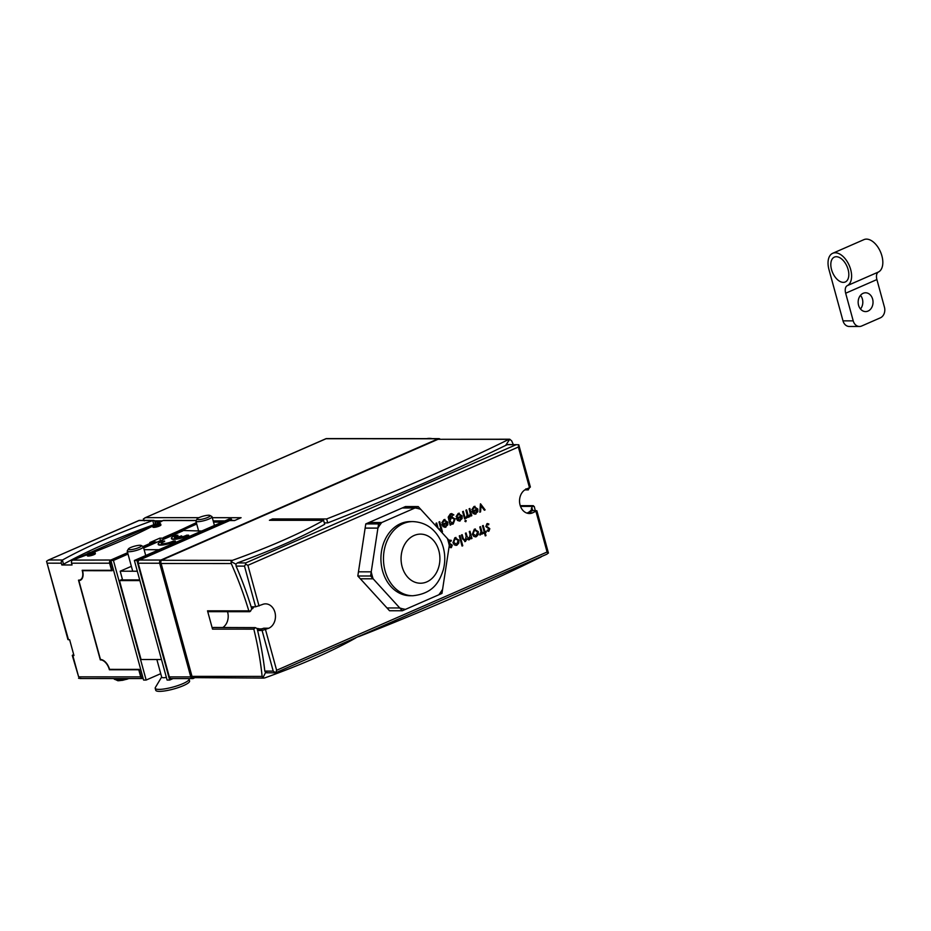 <?xml version="1.0" encoding="UTF-8"?>
<svg xmlns="http://www.w3.org/2000/svg" width="931" height="931" viewBox="0 0 931 931"><rect width="100%" height="100%" fill="white"/><g stroke="black" fill="none" stroke-linecap="round" stroke-linejoin="round"><path stroke-width="1.4" d="M92.181 552.362L89.842 553.491L88.422 553.142L93.472 551.792A3.584 0.722 164.7 0 1 93.554 551.792A3.584 0.722 164.7 0 1 93.065 552.967A3.584 0.722 164.7 0 1 88.201 554.143A3.584 0.722 164.7 0 1 88.049 553.282L87.316 555.772A4.178 0.838 164.7 0 0 89.679 555.9A4.178 0.838 164.7 0 0 93.903 554.678A4.178 0.838 164.7 0 0 95.369 553.561L94.962 552.467A4.073 0.815 164.7 0 1 93.531 553.549A4.073 0.815 164.7 0 1 87.991 554.888A4.073 0.815 164.7 0 1 87.107 554.608M157.351 523.28L159.05 523.117A3.584 0.722 164.7 0 1 159.143 523.117A3.584 0.722 164.7 0 1 158.654 524.293A3.584 0.722 164.7 0 1 153.778 525.456A3.584 0.722 164.7 0 1 153.627 524.607L152.893 527.086A4.178 0.838 164.7 0 0 155.268 527.225A4.178 0.838 164.7 0 0 159.48 526.003A4.178 0.838 164.7 0 0 160.947 524.886L160.539 523.781A4.073 0.815 164.7 0 1 159.108 524.875A4.073 0.815 164.7 0 1 153.568 526.201A4.073 0.815 164.7 0 1 152.684 525.934M263.845 678.094L192.345 677.617L160.702 561.94L161.319 560.311L232.459 560.346A233.984 46.841 -15.3 0 0 282.221 540.69A233.984 46.841 -15.3 0 0 323.616 520.324L269.42 520.301L272.55 518.939L326.653 518.963L327.735 522.908A884.31 177.041 -15.3 0 0 424.792 482.758A884.31 177.041 -15.3 0 0 505.649 445.414L509.757 439.234L511.689 440.898A233.064 134.681 -113.6 0 1 513.284 444.529M326.653 518.963A884.31 177.041 -15.3 0 0 423.71 478.813A884.31 177.041 -15.3 0 0 508.908 439.351L438.024 439.304L161.319 560.311M520.499 506.383L532.462 506.383L531.333 508.629L532.195 508.629L532.73 510.572L536.85 510.735L532.683 512.83A12.534 9.915 -90 0 1 529.448 513.516A12.534 9.915 -90 0 1 519.673 503.066A12.534 9.915 -90 0 1 526.213 489.147L529.483 487.716L518.358 447.031L247.902 565.303L245.668 564.198L245.726 562.929L237.312 562.929A233.984 46.841 -15.3 0 0 283.303 544.635A233.984 46.841 -15.3 0 0 324.686 524.281L323.616 520.324M232.459 560.346L231.051 561.579L231.237 563.534A233.064 134.681 -113.6 0 1 248.821 610.864L250.672 610.992L251.719 608.746A233.064 134.681 -113.6 0 0 236.09 566.106L235.927 564.163L231.051 561.579M237.312 562.929L235.927 564.163M355.735 637.758L355.782 637.944A233.984 46.841 164.7 0 1 314.399 658.298A233.984 46.841 164.7 0 1 264.637 677.966L262.856 677.861L264.637 677.966M251.719 608.746L252.58 608.746L252.045 606.803L255.629 606.803L262.309 604.545A12.534 9.915 -90 0 1 265.556 603.858A12.534 9.915 -90 0 1 274.924 612.295A12.534 9.915 -90 0 1 268.791 628.227L262.1 630.485L258.527 630.485L263.682 628.227A12.534 9.915 -90 0 1 260.436 628.914A12.534 9.915 -90 0 1 257.992 628.53L257.131 628.53A233.064 134.681 -113.6 0 1 264.811 671.1L265.579 672.554L267.325 672.648M265.579 672.554L262.856 677.861L262.123 676.418A233.064 134.681 -113.6 0 0 253.826 629.147L255.222 627.622L257.131 628.53M541.784 556.296L541.086 556.959A884.31 177.041 164.7 0 1 455.887 596.434A884.31 177.041 164.7 0 1 358.831 636.583L358.784 636.42M153.755 524.525L152.824 520.534A2.502 1.978 -90 0 1 154.674 520.906L155.454 523.769M153.056 525.003A233.89 46.829 -15.3 0 0 103.818 544.472A233.89 46.829 -15.3 0 0 63.517 564.221L61.818 564.966L72.036 564.966L71.547 563.185A2.502 1.978 90 0 1 72.606 560.09L110.836 560.02L127.628 552.677M61.818 564.966L61.33 563.185A2.502 1.978 -90 0 1 62.389 560.09L62.528 559.996A233.89 46.829 164.7 0 1 102.689 540.329A233.89 46.829 164.7 0 1 152.684 520.592M222.881 627.471A12.534 9.915 90 0 0 227.664 612.272A12.534 9.915 90 0 0 227.501 611.69M171.42 538.281L171.525 538.677A10.439 2.095 164.7 0 0 177.53 538.968A10.439 2.095 164.7 0 0 187.981 535.93A10.439 2.095 164.7 0 0 188.725 535.593L188.621 535.197A10.439 2.095 164.7 0 1 187.876 535.534A10.439 2.095 164.7 0 1 177.414 538.572A10.439 2.095 164.7 0 1 171.42 538.281A10.439 2.095 164.7 0 1 175.098 535.534A10.439 2.095 164.7 0 1 175.912 535.185L177.949 535.581A7.308 1.466 -15.3 0 0 174.562 537.641M188.621 535.197L186.689 535.197A7.308 1.466 164.7 0 1 185.956 535.534A7.308 1.466 164.7 0 1 177.111 537.862L181.661 535.872L178.543 537.676M158.142 544.088L158.247 544.484A10.439 2.095 164.7 0 0 164.252 544.775A10.439 2.095 164.7 0 0 174.702 541.737A10.439 2.095 164.7 0 0 175.459 541.388L175.354 540.992A10.439 2.095 164.7 0 1 174.597 541.342A10.439 2.095 164.7 0 1 164.147 544.379A10.439 2.095 164.7 0 1 158.142 544.088A10.439 2.095 164.7 0 1 161.831 541.33A10.439 2.095 164.7 0 1 162.634 540.992L164.682 541.388A7.308 1.466 -15.3 0 0 163.856 541.726A7.308 1.466 -15.3 0 0 161.284 543.448M175.354 540.992L173.422 540.992A7.308 1.466 164.7 0 1 172.677 541.342A7.308 1.466 164.7 0 1 165.369 543.471A7.308 1.466 164.7 0 1 161.168 543.262A7.308 1.466 164.7 0 1 163.74 541.33A7.308 1.466 164.7 0 1 164.566 540.992M373.133 578.803A51.054 40.394 -90 0 1 372.086 575.358A51.054 40.394 -90 0 1 371.236 571.832L377.916 528.098A51.054 40.394 -90 0 1 381.733 522.535L415.04 507.965A51.054 40.394 -90 0 1 420.765 509.362L447.38 538.525A51.054 40.394 -90 0 1 449.289 545.496L442.609 589.23A51.054 40.394 -90 0 1 438.792 594.804L405.485 609.363A51.054 40.394 -90 0 1 399.76 607.966L373.133 578.803L360.367 578.791L386.993 607.955L399.76 607.966M377.916 528.098L365.138 528.098L358.458 571.82L371.236 571.832M157.13 523.816L153.859 524.816L157.13 523.816M437.046 527.202L435.976 523.292L436.674 522.989L438.21 528.471M439.432 528.878L438.815 529.145L439.409 528.878L439.467 529.855M441.748 532.101L438.978 521.977L439.711 521.674L442.469 531.787L441.771 532.101L438.978 521.977M445.902 527.167L443.226 526.748L441.911 524.514L447.043 522.291L444.238 520.545L442.551 522.978L441.794 522.838L443.878 519.696L444.983 519.44L443.912 519.696L447.799 522.151L447.799 524.84L444.867 527.4M445.937 527.167L443.249 526.748L441.946 524.514L447.02 522.291L444.215 520.545M453.176 515.215L450.651 514.762L449.289 519.033L451.174 516.647L455.108 518.998L453.176 523.99L450.523 523.594L450.883 524.851L450.162 525.165L448.195 517.136L450.325 513.9L451.651 513.598L453.886 514.913L450.627 514.762M451.174 516.647L452.222 516.426L449.289 519.033M452.129 524.223L453.176 523.99L450.546 523.594M460.217 520.906L457.54 520.487L456.225 518.264L461.357 516.03L458.552 514.284L456.865 516.717L456.109 516.577L458.192 513.435L459.297 513.179L458.227 513.435L462.113 515.89L462.113 518.59L459.181 521.139M460.251 520.906L457.563 520.487L456.26 518.264L461.334 516.03L458.529 514.284M464.581 518.858L462.602 511.654L463.301 511.34L465.302 518.555L464.581 518.858M465.791 521.744L464.895 521.267L465.349 520.22L466.198 520.697L465.791 521.744L464.895 521.267L465.349 520.22L466.222 520.697M467.909 517.415L467.618 516.356L465.849 518.171L467.118 515.157L465.907 510.2L466.606 509.897L468.607 517.112L467.874 517.415L467.606 516.402M466.547 518.148L465.849 518.171L467.153 515.157L465.907 510.2L466.606 509.897M471.109 516.018L470.818 514.948L469.049 516.775L470.33 513.761L469.108 508.803L469.841 508.501L471.808 515.704L471.086 516.018L470.807 515.006M469.748 516.752L469.049 516.775L469.224 515.832L470.353 513.761L469.131 508.803L469.841 508.501M475.939 514.028L473.251 513.621L471.947 511.387L477.056 509.152L474.263 507.407L472.587 509.851L471.819 509.699L473.914 506.557L475.019 506.313L473.937 506.557L477.824 509.024L477.824 511.713L474.88 514.273M475.962 514.028L473.274 513.621L471.97 511.387L477.079 509.152L474.24 507.407M484.341 510.223L481.036 505.824L480.571 511.875L479.814 512.201L480.524 503.811L485.121 509.885L484.341 510.223L481.036 505.801M450.872 547.719L449.615 547.242L449.894 546.416L451.093 546.741L451.558 545.45L448.87 543.925M451.326 547.626L449.592 547.242L449.894 546.416L451.093 546.741M449.673 540.981L451.046 541.248L451.326 540.376L449.394 540.108M455.853 545.415L456.946 545.182L454.433 544.938L452.943 542.715L454.887 537.711L455.992 537.466L454.91 537.711L458.878 540.131L458.797 543.041L456.946 545.182L454.456 544.938L452.978 542.715L454.887 537.711M462.044 546.055L459.274 535.942L459.972 535.628L462.765 545.752L462.044 546.055L459.274 535.942L459.995 535.628M471.284 538.77L470.935 537.513L469.352 539.759L467.059 538.805L465.442 541.47L462.544 538.874L461.473 534.976L462.172 534.673L463.266 538.572L465.325 540.527L466.152 536.07L465.384 533.265L466.082 532.963L467.106 536.628L469.224 538.816L470.108 534.592L469.282 531.554L469.98 531.252L471.982 538.467L471.261 538.77L470.923 537.571M468.654 539.91L467.036 538.805M464.744 541.621L465.442 541.47L462.567 538.874L461.473 534.976L462.172 534.673M475.276 536.919L476.369 536.687L473.879 536.454L472.389 534.231L474.298 529.227L475.38 528.983L474.321 529.227L478.301 531.648L478.22 534.545L476.369 536.687M476.346 536.687L473.844 536.454L472.366 534.231L474.298 529.227M481.793 534.173L481.502 533.114L479.733 534.929L480.408 534.906L479.733 534.929L479.907 533.998L481.013 531.915L479.791 526.969L480.489 526.655L482.491 533.87L481.769 534.173L481.49 533.172M485.26 535.907L484.469 532.998L483.492 533.428L483.224 532.544L484.225 532.113L482.491 525.782L483.224 525.48L484.958 531.799L485.959 531.368L486.191 532.253L485.191 532.683L485.994 535.593L485.26 535.907L484.492 532.998M488.403 531.31L487.122 530.821L487.437 529.995L488.624 530.321L489.101 529.029L485.831 526.515L487.704 523.548L486.936 523.699M487.239 524.572L488.577 524.828L487.239 524.572L486.552 526.166L489.822 528.692L488.891 531.217L487.146 530.821L487.437 529.995L488.647 530.321L489.124 529.029L485.866 526.515L486.96 523.699L488.856 523.967L488.577 524.828L487.216 524.572M381.733 522.535L368.967 522.524L402.262 507.965L415.04 507.965M440.095 439.176A2.502 1.978 -90 0 0 438.222 438.78L160.9 560.043A2.502 1.978 -90 0 0 159.666 563.232L190.774 676.907A2.502 1.978 90 0 0 193.287 678.455L194.183 678.059M231.761 520.429L231.412 519.161L136.938 560.474L169.651 680.061L173.038 678.583M192.636 678.594L171.188 678.583A2.502 1.978 -90 0 1 169.314 676.895L138.219 563.22A2.502 1.978 90 0 1 139.441 560.043L229.701 520.569A2.502 1.978 90 0 1 230.353 520.429L234.856 520.429M136.938 560.474L134.378 560.474L167.103 680.061L169.651 680.061M231.412 519.161L228.851 519.161L134.378 560.474M212.303 517.694L241.094 517.706L234.542 520.569L229.701 520.569M509.478 439.211L438.024 439.304M438.222 438.78L326.094 438.722L144.771 517.927L326.199 438.594M198.931 517.683L145.585 517.659L143.362 518.928L143.735 520.382M143.362 518.928L144.363 520.848M154.604 520.848L162.436 520.848M213.176 520.883L224.906 520.883M160.213 522.082L154.988 522.082M535.255 510.584A233.064 134.681 -113.6 0 0 534.278 506.511L532.462 506.383L533.37 505.673L520.254 505.661M525.922 488.845L527.924 489.753L529.274 488.228A233.064 134.681 -113.6 0 0 529.169 487.856M272.55 518.939L272.923 520.301M324.314 522.908L327.735 522.908M253.826 629.147L212.524 629.123L207.52 610.841A1.257 0.989 90 0 0 208.451 611.679L249.787 611.702L250.672 610.992M139.883 580.595L119.471 580.583L141.058 659.52L161.482 659.532M122.403 579.303L119.471 580.583M222.09 522.116L213.513 522.105M101.118 659.544L100.315 659.904L78.495 580.153A10.032 5.795 -113.6 0 0 80.171 579.873A10.032 5.795 -113.6 0 0 82.172 570.296L111.557 570.307L109.614 563.208A2.502 1.978 -90 0 1 110.836 560.02M196.232 520.417L163.681 520.394A2.502 1.978 90 0 0 163.03 520.534L162.902 520.592A233.89 46.829 164.7 0 1 158.212 523.164M148.762 528.086L146.144 528.086L91.401 552.025M87.363 553.794L74.771 559.298M139.126 520.394L47.958 560.264L139.022 520.522L152.824 520.534M72.804 655.54L78.635 676.849L72.269 655.377L73.956 655.54L69.639 639.748L67.951 639.585L46.55 561.265L68.487 639.748M505.649 445.414L507.395 444.657L516.181 444.669L245.726 562.929M508.058 444.529L507.395 444.657M525.061 489.753L528.366 489.892L524.863 489.881M212.524 629.123A1.257 0.989 -90 0 1 213.467 627.471L255.222 627.622M127.687 552.874L111.348 560.02A2.502 1.978 90 0 0 110.126 563.208L112.174 570.715L82.545 570.691A10.45 6.04 66.4 0 1 80.345 580.257A10.45 6.04 66.4 0 1 78.856 580.56L100.455 659.497A10.45 6.04 66.4 0 1 109.544 669.366L139.161 669.377L141.221 676.884A2.502 1.978 90 0 0 143.095 678.571L143.199 678.571M128.013 554.085L113.442 560.462L146.155 680.049L160.737 673.672M196.72 524.037L182.464 530.274L182.662 531.007M142.839 678.548A2.502 1.978 -90 0 1 140.709 676.884L138.766 669.785L109.393 669.761A10.032 5.795 -113.6 0 0 100.315 659.904M109.393 669.761L110.289 669.377M146.458 529.239L146.144 528.086M201.736 531.019L179.846 530.414L163.449 537.583L163.612 538.176L159.783 538.176L149.786 542.54L152.102 542.54M178.496 531.007L196.336 522.628M152.707 526.073A233.89 46.829 164.7 0 1 94.427 551.932M87.13 554.736A233.89 46.829 164.7 0 1 72.816 560.008M62.389 560.09L63.517 564.221M72.269 655.377L73.758 654.796M72.979 654.796L73.165 654.772A233.89 185.048 90 0 0 73.735 654.726M532.195 508.629A12.534 9.915 -90 0 1 527.586 512.83L532.73 510.572M245.668 564.198L244.492 566.118L236.09 566.106M518.358 447.031L518.776 444.774L508.058 444.518M518.776 444.774L530.367 487.053L529.483 487.716M252.58 608.746A12.534 9.915 -90 0 1 254.058 606.803M258.527 630.485L257.992 628.53M536.85 510.735L548.347 552.758L547.009 554.12L275.634 672.787M265.51 629.659L276.623 670.285L275.739 672.648M548.417 553.119L547.079 552.025L276.623 670.285M275.308 672.543L273.214 671.1L262.1 630.485M113.442 560.462L110.882 560.45L143.607 680.049L146.155 680.049M127.745 553.084L110.882 560.45M158.957 549.721L144.142 549.721M182.569 531.007L143.677 548.01M196.453 523.036L179.904 530.274L182.464 530.274M196.394 522.838L179.008 530.705M82.545 570.691L83.441 570.296M78.856 580.56L81.567 579.373M62.528 559.996L48.773 559.996L46.55 561.265M78.565 678.28L81.16 678.396M159.783 538.176L160.469 540.667M141.186 545.485A6.761 1.35 -15.3 0 0 139.929 545.287A6.761 1.35 -15.3 0 0 133.145 546.59A6.761 1.35 -15.3 0 0 128.408 548.976A6.761 1.35 -15.3 0 0 129.816 549.709A6.761 1.35 -15.3 0 0 137.858 547.963A6.761 1.35 -15.3 0 0 141.186 545.485L143.083 546.509L153.464 541.947L156.012 541.958L143.514 547.416M432.205 438.641A37.589 21.716 -113.6 0 0 426.794 438.629M177.844 535.185A7.308 1.466 164.7 0 0 174.434 537.466A7.308 1.466 164.7 0 0 175.191 537.862L181.661 535.872M182.406 530.414L166.009 537.583L166.172 538.176M156.175 542.54L156.012 541.958M163.449 537.583L166.009 537.583M117.876 680.724A9.496 1.897 -15.3 0 0 118.109 680.724L118.109 680.724A9.496 1.897 -15.3 0 0 128.385 678.559M90.412 553.328L90.33 552.304L88.049 553.282M156.001 524.653L155.919 523.629L156.187 524.607M122.566 680.305L126.895 679.153M90.598 553.282L90.33 552.304M487.46 529.995L488.624 530.321M484.958 531.799L485.959 531.368M483.492 533.428L483.224 532.544L484.248 532.113L482.491 525.782M482.526 525.782L483.224 525.48M480.524 526.655L479.791 526.969L481.036 531.915L480.303 533.963M479.93 533.998L479.756 534.929L480.431 534.906M476.102 535.802L475.322 535.977L476.125 535.802L477.591 531.938L474.566 530.111L473.088 533.917L476.102 535.802L477.568 531.938L474.542 530.111M475.392 529.925L474.566 530.111M470.004 531.252L469.282 531.554L470.108 534.592M469.224 538.816L470.143 534.592M466.105 532.963L465.384 533.265L466.152 536.07M466.175 536.07L465.291 540.527M456.679 544.298L455.911 544.46L456.714 544.298L458.18 540.434L455.154 538.595L453.676 542.401L456.714 544.298L458.145 540.434L455.131 538.595L455.981 538.421M449.394 543.192L452.28 545.101L451.36 547.626M449.708 540.981L451.046 541.248L449.65 541.016M449.917 546.416L451.116 546.741L451.593 545.45L448.893 543.925M479.814 512.201L480.419 503.857M475.031 507.244L474.263 507.407M472.587 509.851L471.842 509.699L473.914 506.557M477.242 510.072L472.913 511.969L475.683 513.167L477.242 510.072M475.66 513.167L474.845 513.342L476.94 511.841L477.219 510.072M464.604 518.858L462.602 511.654M462.626 511.654L463.335 511.34M459.309 514.11L458.552 514.284M456.865 516.717L456.132 516.577L458.192 513.435M461.532 516.949L457.202 518.835L459.972 520.033L461.532 516.949M459.949 520.033L459.134 520.22L461.229 518.718L461.508 516.949M451.733 514.506L450.651 514.762M450.185 525.165L448.23 517.136L450.348 513.9L451.663 513.598M452.862 523.129L452.094 523.303L452.885 523.129L454.398 519.265L451.407 517.555L449.917 521.29L452.862 523.129L454.375 519.265L451.372 517.555M452.315 517.345L451.407 517.555M444.995 520.371L444.238 520.545M442.551 522.978L441.818 522.838L443.878 519.696M447.217 523.199L442.888 525.096L445.658 526.294L447.217 523.199M445.635 526.294L444.82 526.469L446.915 524.979L447.194 523.199M439.001 521.977L439.711 521.674M437.081 527.249L435.976 523.292L436.709 522.989M412.84 521.581L410.28 521.581A37.077 29.338 90 0 0 384.666 576.789A37.077 29.338 90 0 0 410.245 595.747L412.794 595.747A37.077 29.338 -90 0 1 387.215 576.789A37.077 29.338 -90 0 1 412.84 521.581C425.676 522.198 435.138 528.866 441.224 541.586C445.076 550.617 445.786 559.962 443.365 569.621C439.548 581.444 433.509 593.571 412.794 595.747M449.929 541.318L418.217 506.58L378.556 523.92L370.596 576.01L402.308 610.759L441.969 593.408L449.929 541.318M418.217 506.58L405.45 506.569L365.778 523.92L357.818 576.01L389.53 610.748L402.308 610.759M378.556 523.92L365.778 523.92M370.596 576.01L357.818 576.01M166.381 677.431A8.356 1.676 164.7 0 1 163.507 677.71A8.356 1.676 164.7 0 1 161.691 677.186L156.862 659.52M188.737 678.594A17.538 3.515 164.7 0 1 189.051 679.036A17.538 3.515 164.7 0 1 178.252 685.449A17.538 3.515 164.7 0 1 159.015 689.394A17.538 3.515 164.7 0 1 155.209 688.288A17.538 3.515 164.7 0 1 155.372 687.497L161.645 677.012M143.083 546.509A8.356 1.676 164.7 0 1 143.339 546.788A8.356 1.676 164.7 0 1 138.207 549.849A8.356 1.676 164.7 0 1 129.037 551.722A8.356 1.676 164.7 0 1 127.233 551.199A8.356 1.676 164.7 0 1 127.303 550.826L128.408 548.976M189.051 679.036L189.587 681.003A17.538 3.515 164.7 0 1 178.799 687.415A17.538 3.515 164.7 0 1 159.55 691.372A17.538 3.515 164.7 0 1 155.745 690.267L155.209 688.288M131.364 566.327L120.192 571.215L122.566 579.897L139.697 579.908M120.192 571.215L137.323 571.227M208.637 515.239A6.761 1.35 -15.3 0 0 201.852 516.554A6.761 1.35 -15.3 0 0 197.116 518.928A6.761 1.35 -15.3 0 0 198.524 519.661A6.761 1.35 -15.3 0 0 206.554 517.915A6.761 1.35 -15.3 0 0 209.894 515.437A6.761 1.35 -15.3 0 0 208.637 515.239M209.894 515.437L211.791 516.461A8.356 1.676 164.7 0 1 212.047 516.74A8.356 1.676 164.7 0 1 206.915 519.801A8.356 1.676 164.7 0 1 197.744 521.686A8.356 1.676 164.7 0 1 195.941 521.151A8.356 1.676 164.7 0 1 196.01 520.778L197.116 518.928M858.568 305.263A9.391 7.436 90 0 0 865.586 311.582A9.391 7.436 90 0 0 872.626 299.119A9.391 7.436 90 0 0 865.597 292.788A9.391 7.436 90 0 0 858.568 305.263M860.488 309.011A9.391 7.436 90 0 0 862.409 299.107A9.391 7.436 90 0 0 860.488 295.36M831.523 269.548A13.569 7.844 -113.6 0 0 845.255 281.988A13.569 7.844 -113.6 0 0 848.118 269.548A13.569 7.844 -113.6 0 0 834.385 257.107A13.569 7.844 -113.6 0 0 831.523 269.548M828.962 269.548L842.997 320.858L853.215 320.858L845.662 293.23A8.356 4.83 66.4 0 1 847.268 285.654A17.747 10.253 -113.6 0 0 849.095 265.149A17.747 10.253 -113.6 0 0 832.71 253.29A17.747 10.253 -113.6 0 0 828.962 269.548M853.215 320.858A8.356 6.61 90 0 0 859.464 326.478A8.356 6.61 90 0 0 861.629 326.025L880.365 317.832A8.356 6.61 90 0 0 884.45 307.207L876.897 279.568L845.662 293.23M847.268 285.654L878.492 271.992A17.747 10.253 -113.6 0 0 880.319 251.486A17.747 10.253 -113.6 0 0 863.945 239.628L832.71 253.29M878.492 271.992A8.356 4.83 -113.6 0 0 876.897 279.568M859.464 326.478L849.247 326.478A8.356 6.61 -90 0 1 842.997 320.858M122.624 680.305L117.853 680.736L114.152 678.967A10.788 2.165 -15.3 0 0 116.48 679.607A10.788 2.165 -15.3 0 0 123.59 678.559M268.791 628.227L263.682 628.227M247.902 565.303L259.027 605.988M547.079 552.025L535.965 511.398M190.774 676.907L169.314 676.895M139.441 560.043L160.9 560.043M159.666 563.232L138.219 563.22M161.622 563.499L231.237 563.534M192.508 676.372L262.123 676.418M207.52 610.841L248.821 610.864M163.03 520.534L196.15 520.557M61.33 563.185L47.539 563.174M78.635 676.849L140.709 676.884M109.614 563.208L71.547 563.185M527.586 512.83L532.683 512.83M255.629 606.803L244.492 566.118M264.811 671.1L273.214 671.1M142.734 676.884L141.221 676.884M111.639 563.208L110.126 563.208M437.43 546.672A24.555 19.423 90 0 0 410.99 537.257A24.555 19.423 90 0 0 403.53 570.668A24.555 19.423 90 0 0 429.971 580.094A24.555 19.423 90 0 0 437.43 546.672M94.962 552.467L93.566 551.792M160.539 523.781L159.154 523.117M192.345 677.617L160.702 561.94M438.873 438.641L326.246 438.582M153.464 520.394L139.173 520.382M81.719 579.198L80.171 579.873M266.557 672.787L275.588 672.787M142.583 678.571L80.008 678.536M155.861 523.641L153.627 524.607M128.792 678.559L126.569 679.351M127.233 551.199L132.702 571.215M143.339 546.788L145.725 555.504M195.941 521.151L198.629 531.019M212.047 516.74L214.433 525.468"/></g></svg>
